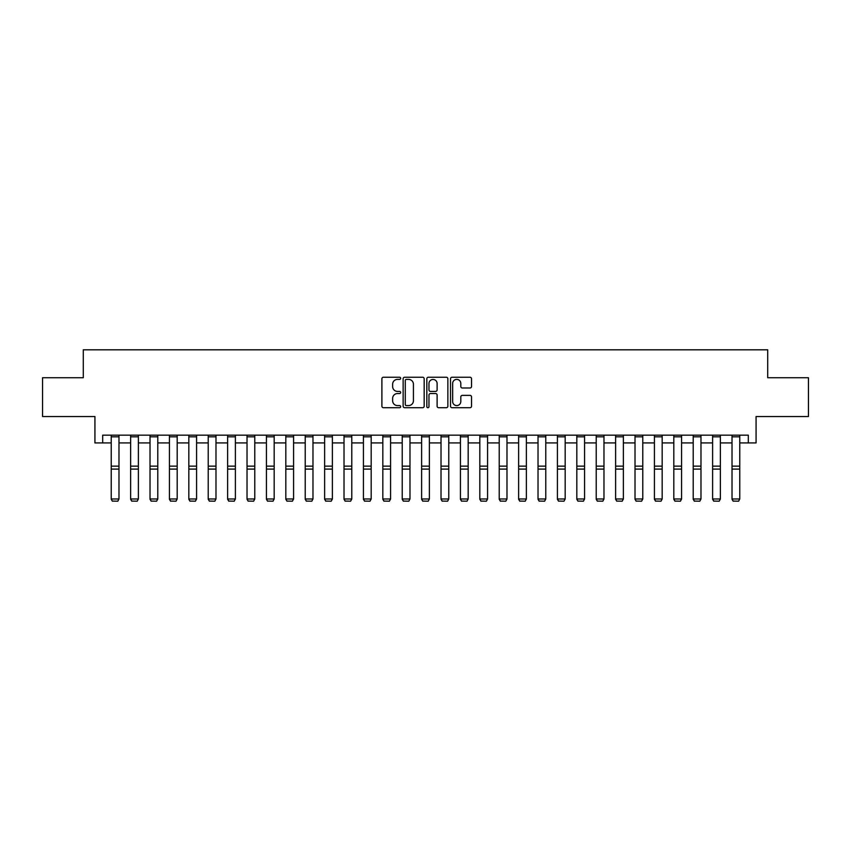 <?xml version="1.0" encoding="UTF-8"?>
<svg xmlns="http://www.w3.org/2000/svg" width="851" height="851" viewBox="0 0 851 851"><rect width="100%" height="100%" fill="white"/><g stroke="black" fill="none" stroke-linecap="round" stroke-linejoin="round"><path stroke-width="1.28" d="M400.672 378.323A1.064 1.064 0 0 0 399.598 377.248L383.418 377.248A1.521 1.521 0 0 0 381.897 378.769L381.897 406.193A1.521 1.521 0 0 0 383.418 407.714L399.598 407.714A1.064 1.064 0 0 0 400.672 406.65A1.064 1.064 0 0 0 399.598 405.587L397.513 405.587A4.872 4.872 0 0 1 392.63 400.715L392.63 398.428A4.872 4.872 0 0 1 397.513 393.556L399.598 393.556A1.064 1.064 0 0 0 400.672 392.481A1.064 1.064 0 0 0 399.598 391.417L397.513 391.417A4.872 4.872 0 0 1 392.63 386.545L392.63 384.258A4.872 4.872 0 0 1 397.513 379.386L399.598 379.386A1.064 1.064 0 0 0 400.672 378.323M470.018 387.992A1.521 1.521 0 0 0 471.539 386.471L471.539 378.769A1.521 1.521 0 0 0 470.018 377.248L452.041 377.248A1.521 1.521 0 0 0 450.519 378.769L450.519 406.193A1.521 1.521 0 0 0 452.041 407.714L470.018 407.714A1.521 1.521 0 0 0 471.539 406.193L471.539 396.906A1.521 1.521 0 0 0 470.018 395.375L462.327 395.375A1.521 1.521 0 0 0 460.806 396.906L460.806 401.512A4.074 4.074 0 0 1 456.732 405.587A4.074 4.074 0 0 1 452.658 401.512L452.658 383.461A4.074 4.074 0 0 1 456.732 379.386A4.074 4.074 0 0 1 460.806 383.461L460.806 386.471A1.521 1.521 0 0 0 462.327 387.992L470.018 387.992M102.684 442.924L102.684 435.169L748.316 435.169L748.316 442.924L756.071 442.924L756.071 416.543L808.45 416.543L808.45 377.738L767.708 377.738L767.708 349.804L83.292 349.804L83.292 377.738L42.55 377.738L42.55 416.543L94.929 416.543L94.929 442.924L111.226 442.924M424.17 378.769A1.521 1.521 0 0 0 422.639 377.248L404.672 377.248A1.521 1.521 0 0 0 403.14 378.769L403.14 406.193A1.521 1.521 0 0 0 404.672 407.714L422.639 407.714A1.521 1.521 0 0 0 424.17 406.193L424.17 378.769M428.361 377.248L446.328 377.248A1.521 1.521 0 0 1 447.86 378.769L447.86 406.193A1.521 1.521 0 0 1 446.328 407.714L438.637 407.714A1.521 1.521 0 0 1 437.116 406.193L437.116 395.077A1.521 1.521 0 0 0 435.595 393.556L430.489 393.556A1.521 1.521 0 0 0 428.968 395.077L428.968 406.65A1.064 1.064 0 0 1 427.904 407.714A1.064 1.064 0 0 1 426.83 406.65L426.83 378.769A1.521 1.521 0 0 1 428.361 377.248M118.98 442.924L130.629 442.924M138.383 442.924L150.021 442.924M157.786 442.924L169.423 442.924M177.189 442.924L188.826 442.924M196.581 442.924L208.218 442.924M215.984 442.924L227.621 442.924M235.387 442.924L247.024 442.924M254.779 442.924L266.427 442.924M274.182 442.924L285.819 442.924M293.584 442.924L305.222 442.924M312.977 442.924L324.625 442.924M332.379 442.924L344.017 442.924M351.782 442.924L363.42 442.924M371.185 442.924L382.822 442.924M390.577 442.924L402.225 442.924M409.98 442.924L421.617 442.924M429.383 442.924L441.02 442.924M448.775 442.924L460.423 442.924M468.178 442.924L479.815 442.924M487.58 442.924L499.218 442.924M506.983 442.924L518.621 442.924M526.375 442.924L538.023 442.924M545.778 442.924L557.416 442.924M565.181 442.924L576.818 442.924M584.573 442.924L596.221 442.924M603.976 442.924L615.613 442.924M623.379 442.924L635.016 442.924M642.782 442.924L654.419 442.924M662.174 442.924L673.811 442.924M681.577 442.924L693.214 442.924M700.979 442.924L712.617 442.924M720.372 442.924L732.02 442.924M739.774 442.924L748.316 442.924M406.342 379.386A1.064 1.064 0 0 0 405.278 380.45L405.278 404.523A1.064 1.064 0 0 0 406.342 405.587L408.554 405.587A4.872 4.872 0 0 0 413.426 400.715L413.426 384.258A4.872 4.872 0 0 0 408.554 379.386L406.342 379.386M437.116 383.535A4.074 4.074 0 0 0 433.042 379.461A4.074 4.074 0 0 0 428.968 383.535L428.968 389.896A1.521 1.521 0 0 0 430.489 391.417L435.595 391.417A1.521 1.521 0 0 0 437.116 389.896L437.116 383.535M111.226 499.271L112.385 501.196L111.226 498.984L118.98 498.984L117.821 501.196L112.385 501.079L117.821 501.196M118.98 435.169L118.98 498.984L117.821 501.079M111.226 435.169L111.226 498.984L112.385 501.079M130.629 499.271L131.788 501.196L130.629 498.984L138.383 498.984L137.224 501.196L131.788 501.079L137.224 501.196M150.021 499.271L151.191 501.196L150.021 498.984L157.786 498.984L156.616 501.196L151.191 501.079L156.616 501.196M169.423 499.271L170.583 501.196L169.423 498.984L177.189 498.984L176.019 501.196L170.583 501.079L176.019 501.196M138.383 435.169L138.383 498.984L137.224 501.079M130.629 435.169L130.629 498.984L131.788 501.079M157.786 435.169L157.786 498.984L156.616 501.079M150.021 435.169L150.021 498.984L151.191 501.079M177.189 435.169L177.189 498.984L176.019 501.079M169.423 435.169L169.423 498.984L170.583 501.079M188.826 499.271L189.986 501.196L188.826 498.984L196.581 498.984L195.422 501.196L189.986 501.079L195.422 501.196M196.581 435.169L196.581 498.984L195.422 501.079M188.826 435.169L188.826 498.984L189.986 501.079M208.218 499.271L209.389 501.196L208.218 498.984L215.984 498.984L214.824 501.196L209.389 501.079L214.824 501.196M215.984 435.169L215.984 498.984L214.824 501.079M208.218 435.169L208.218 498.984L209.389 501.079M227.621 499.271L228.791 501.196L227.621 498.984L235.387 498.984L234.216 501.196L228.791 501.079L234.216 501.196M235.387 435.169L235.387 498.984L234.216 501.079M227.621 435.169L227.621 498.984L228.791 501.079M247.024 499.271L248.184 501.196L247.024 498.984L254.779 498.984L253.619 501.196L248.184 501.079L253.619 501.196M254.779 435.169L254.779 498.984L253.619 501.079M247.024 435.169L247.024 498.984L248.184 501.079M266.427 499.271L267.586 501.196L266.427 498.984L274.182 498.984L273.022 501.196L267.586 501.079L273.022 501.196M274.182 435.169L274.182 498.984L273.022 501.079M266.427 435.169L266.427 498.984L267.586 501.079M285.819 499.271L286.989 501.196L285.819 498.984L293.584 498.984L292.414 501.196L286.989 501.079L292.414 501.196M293.584 435.169L293.584 498.984L292.414 501.079M285.819 435.169L285.819 498.984L286.989 501.079M305.222 499.271L306.381 501.196L305.222 498.984L312.977 498.984L311.817 501.196L306.381 501.079L311.817 501.196M312.977 435.169L312.977 498.984L311.817 501.079M305.222 435.169L305.222 498.984L306.381 501.079M324.625 499.271L325.784 501.196L324.625 498.984L332.379 498.984L331.22 501.196L325.784 501.079L331.22 501.196M332.379 435.169L332.379 498.984L331.22 501.079M324.625 435.169L324.625 498.984L325.784 501.079M344.017 499.271L345.187 501.196L344.017 498.984L351.782 498.984L350.612 501.196L345.187 501.079L350.612 501.196M351.782 435.169L351.782 498.984L350.612 501.079M344.017 435.169L344.017 498.984L345.187 501.079M363.42 499.271L364.59 501.196L363.42 498.984L371.185 498.984L370.015 501.196L364.59 501.079L370.015 501.196M371.185 435.169L371.185 498.984L370.015 501.079M363.42 435.169L363.42 498.984L364.59 501.079M382.822 499.271L383.982 501.196L382.822 498.984L390.577 498.984L389.418 501.196L383.982 501.079L389.418 501.196M390.577 435.169L390.577 498.984L389.418 501.079M382.822 435.169L382.822 498.984L383.982 501.079M402.225 499.271L403.385 501.196L402.225 498.984L409.98 498.984L408.82 501.196L403.385 501.079L408.82 501.196M409.98 435.169L409.98 498.984L408.82 501.079M402.225 435.169L402.225 498.984L403.385 501.079M421.617 499.271L422.787 501.196L421.617 498.984L429.383 498.984L428.213 501.196L422.787 501.079L428.213 501.196M429.383 435.169L429.383 498.984L428.213 501.079M421.617 435.169L421.617 498.984L422.787 501.079M441.02 499.271L442.18 501.196L441.02 498.984L448.775 498.984L447.615 501.196L442.18 501.079L447.615 501.196M448.775 435.169L448.775 498.984L447.615 501.079M441.02 435.169L441.02 498.984L442.18 501.079M460.423 499.271L461.582 501.196L460.423 498.984L468.178 498.984L467.018 501.196L461.582 501.079L467.018 501.196M468.178 435.169L468.178 498.984L467.018 501.079M460.423 435.169L460.423 498.984L461.582 501.079M479.815 499.271L480.985 501.196L479.815 498.984L487.58 498.984L486.41 501.196L480.985 501.079L486.41 501.196M487.58 435.169L487.58 498.984L486.41 501.079M479.815 435.169L479.815 498.984L480.985 501.079M499.218 499.271L500.388 501.196L499.218 498.984L506.983 498.984L505.813 501.196L500.388 501.079L505.813 501.196M506.983 435.169L506.983 498.984L505.813 501.079M499.218 435.169L499.218 498.984L500.388 501.079M518.621 499.271L519.78 501.196L518.621 498.984L526.375 498.984L525.216 501.196L519.78 501.079L525.216 501.196M526.375 435.169L526.375 498.984L525.216 501.079M518.621 435.169L518.621 498.984L519.78 501.079M538.023 499.271L539.183 501.196L538.023 498.984L545.778 498.984L544.619 501.196L539.183 501.079L544.619 501.196M545.778 435.169L545.778 498.984L544.619 501.079M538.023 435.169L538.023 498.984L539.183 501.079M557.416 499.271L558.586 501.196L557.416 498.984L565.181 498.984L564.011 501.196L558.586 501.079L564.011 501.196M565.181 435.169L565.181 498.984L564.011 501.079M557.416 435.169L557.416 498.984L558.586 501.079M576.818 499.271L577.978 501.196L576.818 498.984L584.573 498.984L583.414 501.196L577.978 501.079L583.414 501.196M584.573 435.169L584.573 498.984L583.414 501.079M576.818 435.169L576.818 498.984L577.978 501.079M596.221 499.271L597.381 501.196L596.221 498.984L603.976 498.984L602.816 501.196L597.381 501.079L602.816 501.196M603.976 435.169L603.976 498.984L602.816 501.079M596.221 435.169L596.221 498.984L597.381 501.079M615.613 499.271L616.784 501.196L615.613 498.984L623.379 498.984L622.209 501.196L616.784 501.079L622.209 501.196M623.379 435.169L623.379 498.984L622.209 501.079M615.613 435.169L615.613 498.984L616.784 501.079M635.016 499.271L636.176 501.196L635.016 498.984L642.782 498.984L641.611 501.196L636.176 501.079L641.611 501.196M642.782 435.169L642.782 498.984L641.611 501.079M635.016 435.169L635.016 498.984L636.176 501.079M654.419 499.271L655.578 501.196L654.419 498.984L662.174 498.984L661.014 501.196L655.578 501.079L661.014 501.196M662.174 435.169L662.174 498.984L661.014 501.079M654.419 435.169L654.419 498.984L655.578 501.079M673.811 499.271L674.981 501.196L673.811 498.984L681.577 498.984L680.417 501.196L674.981 501.079L680.417 501.196M681.577 435.169L681.577 498.984L680.417 501.079M673.811 435.169L673.811 498.984L674.981 501.079M693.214 499.271L694.384 501.196L693.214 498.984L700.979 498.984L699.809 501.196L694.384 501.079L699.809 501.196M700.979 435.169L700.979 498.984L699.809 501.079M693.214 435.169L693.214 498.984L694.384 501.079M712.617 499.271L713.776 501.196L712.617 498.984L720.372 498.984L719.212 501.196L713.776 501.079L719.212 501.196M720.372 435.169L720.372 498.984L719.212 501.079M712.617 435.169L712.617 498.984L713.776 501.079M732.02 499.271L733.179 501.196L732.02 498.984L739.774 498.984L738.615 501.196L733.179 501.079L738.615 501.196M739.774 435.169L739.774 498.984L738.615 501.079M732.02 435.169L732.02 498.984L733.179 501.079M118.98 466.146L111.226 466.146M118.98 469.092L111.226 469.092M118.98 436.829L111.226 436.829M138.383 466.146L130.629 466.146M138.383 469.092L130.629 469.092M138.383 436.829L130.629 436.829M157.786 466.146L150.021 466.146M157.786 469.092L150.021 469.092M157.786 436.829L150.021 436.829M177.189 466.146L169.423 466.146M177.189 469.092L169.423 469.092M177.189 436.829L169.423 436.829M196.581 466.146L188.826 466.146M196.581 469.092L188.826 469.092M196.581 436.829L188.826 436.829M215.984 466.146L208.218 466.146M215.984 469.092L208.218 469.092M215.984 436.829L208.218 436.829M235.387 466.146L227.621 466.146M235.387 469.092L227.621 469.092M235.387 436.829L227.621 436.829M254.779 466.146L247.024 466.146M254.779 469.092L247.024 469.092M254.779 436.829L247.024 436.829M274.182 466.146L266.427 466.146M274.182 469.092L266.427 469.092M274.182 436.829L266.427 436.829M293.584 466.146L285.819 466.146M293.584 469.092L285.819 469.092M293.584 436.829L285.819 436.829M312.977 466.146L305.222 466.146M312.977 469.092L305.222 469.092M312.977 436.829L305.222 436.829M332.379 466.146L324.625 466.146M332.379 469.092L324.625 469.092M332.379 436.829L324.625 436.829M351.782 466.146L344.017 466.146M351.782 469.092L344.017 469.092M351.782 436.829L344.017 436.829M371.185 466.146L363.42 466.146M371.185 469.092L363.42 469.092M371.185 436.829L363.42 436.829M390.577 466.146L382.822 466.146M390.577 469.092L382.822 469.092M390.577 436.829L382.822 436.829M409.98 466.146L402.225 466.146M409.98 469.092L402.225 469.092M409.98 436.829L402.225 436.829M429.383 466.146L421.617 466.146M429.383 469.092L421.617 469.092M429.383 436.829L421.617 436.829M448.775 466.146L441.02 466.146M448.775 469.092L441.02 469.092M448.775 436.829L441.02 436.829M468.178 466.146L460.423 466.146M468.178 469.092L460.423 469.092M468.178 436.829L460.423 436.829M487.58 466.146L479.815 466.146M487.58 469.092L479.815 469.092M487.58 436.829L479.815 436.829M506.983 466.146L499.218 466.146M506.983 469.092L499.218 469.092M506.983 436.829L499.218 436.829M526.375 466.146L518.621 466.146M526.375 469.092L518.621 469.092M526.375 436.829L518.621 436.829M545.778 466.146L538.023 466.146M545.778 469.092L538.023 469.092M545.778 436.829L538.023 436.829M565.181 466.146L557.416 466.146M565.181 469.092L557.416 469.092M565.181 436.829L557.416 436.829M584.573 466.146L576.818 466.146M584.573 469.092L576.818 469.092M584.573 436.829L576.818 436.829M603.976 466.146L596.221 466.146M603.976 469.092L596.221 469.092M603.976 436.829L596.221 436.829M623.379 466.146L615.613 466.146M623.379 469.092L615.613 469.092M623.379 436.829L615.613 436.829M642.782 466.146L635.016 466.146M642.782 469.092L635.016 469.092M642.782 436.829L635.016 436.829M662.174 466.146L654.419 466.146M662.174 469.092L654.419 469.092M662.174 436.829L654.419 436.829M681.577 466.146L673.811 466.146M681.577 469.092L673.811 469.092M681.577 436.829L673.811 436.829M700.979 466.146L693.214 466.146M700.979 469.092L693.214 469.092M700.979 436.829L693.214 436.829M720.372 466.146L712.617 466.146M720.372 469.092L712.617 469.092M720.372 436.829L712.617 436.829M739.774 466.146L732.02 466.146M739.774 469.092L732.02 469.092M739.774 436.829L732.02 436.829"/></g></svg>
